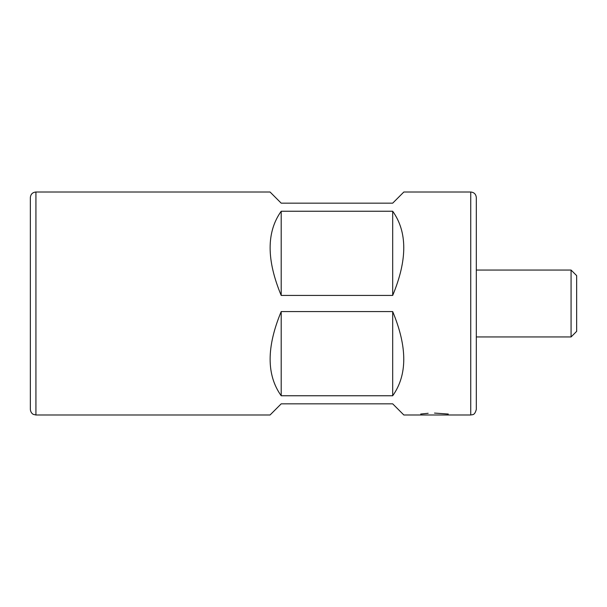 <?xml version="1.0" encoding="UTF-8"?>
<svg xmlns="http://www.w3.org/2000/svg" width="607" height="607" viewBox="0 0 607 607"><rect width="100%" height="100%" fill="white"/><g stroke="black" fill="none" stroke-linecap="round" stroke-linejoin="round"><path stroke-width="0.91" d="M476.313 197.586L476.313 409.414C474.606 415.825 472.337 414.444 470.736 414.991L470.736 192.009C474.12 192.343 475.979 194.202 476.313 197.586M571.073 270.054L571.073 336.946L576.65 331.369L576.65 275.631L571.073 270.054L476.313 270.054M35.927 192.009L35.927 414.991L33.468 414.422C33.544 414.535 30.707 413.359 30.35 409.414L30.35 197.586C30.684 194.202 32.535 192.343 35.927 192.009L270.054 192.009L281.2 203.163L392.691 203.163L403.837 192.009L470.736 192.009M35.927 414.991L270.054 414.991L281.2 403.837L392.691 403.837L403.837 414.991L470.736 414.991M448.292 414.042L434.498 413.079M428.163 413.291L420.704 414.042M392.691 395.756C407.456 375.08 407.456 347.022 392.691 311.581L281.2 311.581C266.435 347.022 266.435 375.08 281.2 395.756L392.691 395.756L392.691 311.581M392.691 295.419C407.456 259.978 407.456 231.92 392.691 211.244L281.2 211.244C266.435 231.92 266.435 259.978 281.2 295.419L392.691 295.419L392.691 211.244M281.2 295.419L281.2 211.244M30.35 269.493L30.35 337.507M281.2 395.756L281.2 311.581M476.313 336.946L571.073 336.946"/></g></svg>

